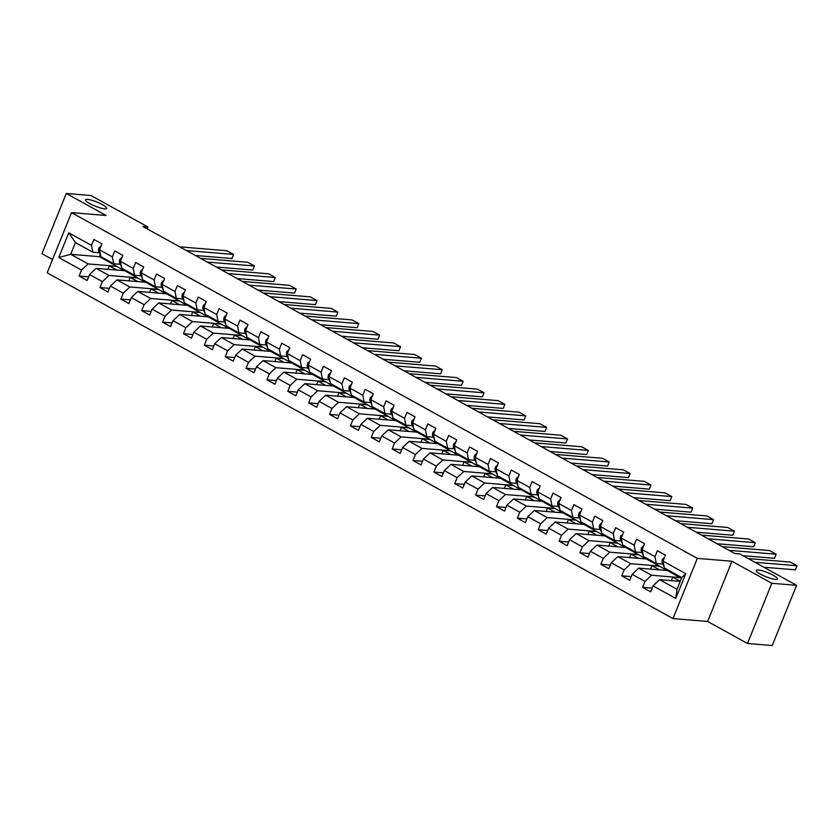 <?xml version="1.0" encoding="UTF-8"?>
<svg xmlns="http://www.w3.org/2000/svg" width="839" height="839" viewBox="0 0 839 839"><rect width="100%" height="100%" fill="white"/><g stroke="black" fill="none" stroke-linecap="round" stroke-linejoin="round"><path stroke-width="1.26" d="M758.246 569.964A11.452 2.223 -158 0 1 770.538 573.897A11.452 2.223 -158 0 1 777.428 578.983A11.452 2.223 -158 0 1 775.372 579.424A11.452 2.223 -158 0 1 763.081 575.491A11.452 2.223 -158 0 1 756.191 570.405A11.452 2.223 -158 0 1 758.246 569.964M87.476 199.367A11.452 2.223 -158 0 1 99.768 203.3A11.452 2.223 -158 0 1 106.647 208.387A11.452 2.223 -158 0 1 104.602 208.827A11.452 2.223 -158 0 1 92.311 204.894A11.452 2.223 -158 0 1 85.421 199.808A11.452 2.223 -158 0 1 87.476 199.367M747.507 643.482L771.828 583.273L731.965 561.249L707.634 621.458L747.507 643.482L772.237 645.537L796.568 585.328L739.715 553.908L734.765 553.499L142.924 226.52L147.874 226.929L91.011 195.518L66.281 193.463L41.95 253.672L52.563 259.534M707.634 621.458L673.004 618.595L47.183 272.832L71.514 212.624L697.335 558.386L673.004 618.595M680.188 581.375L659.601 579.676L677 589.282L681.729 577.568L664.341 567.951L663.009 561.113L665.411 555.177L657.377 550.741L654.986 556.687L642.139 549.587L644.541 543.651L636.518 539.215L634.116 545.151L621.269 538.061L623.671 532.115L615.648 527.679L613.246 533.625L600.399 526.525L602.801 520.589L594.778 516.153L592.376 522.089L579.529 514.999L581.93 509.053L573.907 504.627L571.506 510.563L558.659 503.463L561.06 497.527L553.037 493.091L550.636 499.027L537.789 491.937L540.19 486.001L532.167 481.565L529.766 487.501L516.918 480.401L519.32 474.465L511.297 470.029L508.895 475.975L496.048 468.875L498.45 462.939L490.427 458.503L488.025 464.439L475.178 457.349L477.58 451.403L469.557 446.967L467.155 452.913L454.308 445.813L456.71 439.877L448.687 435.441L446.285 441.377L433.448 434.287L435.84 428.341L427.817 423.915L425.415 429.851L412.578 422.751L414.969 416.815L406.946 412.379L404.545 418.315L391.708 411.225L394.099 405.289L386.076 400.853L383.675 406.789L370.838 399.689L373.229 393.753L365.206 389.317L362.805 395.263L349.968 388.163L352.37 382.227L344.336 377.791L341.934 383.727L329.098 376.638L331.499 370.691L323.466 366.255L321.064 372.201L308.228 365.101L310.629 359.165L302.596 354.729L300.194 360.665L287.358 353.576L289.759 347.629L281.726 343.203L279.324 349.139L266.487 342.039L268.889 336.103L260.856 331.667L258.464 337.603L245.617 330.514L248.019 324.578L239.985 320.141L237.594 326.077L224.747 318.977L227.149 313.041L219.115 308.605L216.724 314.552L203.877 307.452L206.279 301.516L198.245 297.079L195.854 303.015L183.007 295.926L185.409 289.979L177.386 285.543L174.984 291.49L162.137 284.39L164.538 278.454L156.515 274.017L154.114 279.953L141.267 272.864L143.668 266.917L135.645 262.492L133.244 268.428L120.397 261.328L122.798 255.392L114.775 250.955L112.374 256.891L99.526 249.802L101.928 243.866L93.905 239.43L91.503 245.366L68.756 232.802L58.761 257.531L70.707 254.311L88.095 263.918L116.789 266.299L99.401 256.682L70.707 254.311L75.437 242.597L68.756 232.802M663.009 561.113L685.757 573.687L675.762 598.417L653.015 585.853L650.613 591.789L642.59 587.352L652.092 588.139M58.761 257.531L81.509 270.095L79.107 276.041L87.141 280.478L89.532 274.531L102.379 281.631L99.977 287.567L108.011 292.003L110.402 286.068L123.249 293.157L120.847 299.103L128.87 303.54L131.272 297.593L144.119 304.693L141.718 310.629L149.741 315.065L152.142 309.13L164.989 316.219L162.588 322.166L170.611 326.591L173.012 320.655L185.859 327.755L183.458 333.691L191.481 338.127L193.882 332.181L206.73 339.281L204.328 345.217L212.351 349.653L214.753 343.717L227.6 350.807L225.198 356.753L233.221 361.19L235.623 355.243L248.47 362.343L246.068 368.279L254.091 372.715L256.493 366.779L269.34 373.869L266.938 379.815L274.961 384.252L277.363 378.305L290.21 385.405L287.808 391.341L295.831 395.777L298.233 389.841L311.08 396.931L308.679 402.877L316.702 407.303L319.103 401.367L331.94 408.467L329.549 414.403L337.572 418.839L339.973 412.893L352.81 419.993L350.419 425.929L358.442 430.365L360.843 424.429L373.68 431.519L371.289 437.465L379.312 441.901L381.714 435.955L394.55 443.055L392.159 448.991L400.182 453.427L402.584 447.491L415.42 454.581L413.019 460.527L421.052 464.963L423.454 459.017L436.29 466.117L433.889 472.053L441.922 476.489L444.324 470.553L457.161 477.643L454.759 483.589L462.792 488.015L465.194 482.079L478.031 489.179L475.629 495.115L483.663 499.551L486.064 493.615L498.901 500.705L496.499 506.641L504.533 511.077L506.924 505.141L519.771 512.241L517.369 518.177L525.403 522.613L527.794 516.667L540.641 523.767L538.239 529.703L546.273 534.139L548.664 528.203L561.511 535.292L559.11 541.239L567.143 545.675L569.534 539.729L582.381 546.829L579.98 552.765L588.003 557.201L590.404 551.265L603.251 558.355L600.85 564.301L608.873 568.727L611.274 562.791L624.122 569.891L621.72 575.827L629.743 580.263L632.145 574.327L644.992 581.417L642.59 587.352M642.139 549.587L643.471 556.425L656.308 563.525L662.894 564.07M680.272 577.61L651.578 575.239L638.731 568.139L667.424 570.52L681.383 578.428M656.308 563.525L654.986 556.687M644.992 581.417L651.578 575.239M632.145 574.327L638.731 568.139M621.269 538.061L622.601 544.899L635.438 551.989L642.024 552.534M659.402 566.084L630.708 563.703L617.861 556.614L646.554 558.984L667.005 570.478M635.438 551.989L634.116 545.151M624.122 569.891L630.708 563.703M611.274 562.791L617.861 556.614M600.399 526.525L601.731 533.363L614.567 540.463L621.154 541.008M638.531 554.548L609.838 552.177L596.99 545.077L625.684 547.458L646.135 558.952M614.567 540.463L613.246 533.625M603.251 558.355L609.838 552.177M590.404 551.265L596.99 545.077M579.529 514.999L580.861 521.837L593.697 528.927L600.284 529.472M617.661 543.022L588.968 540.641L576.12 533.552L604.825 535.922L625.265 547.416M593.697 528.927L592.376 522.089M582.381 546.829L588.968 540.641M569.534 539.729L576.12 533.552M558.659 503.463L559.991 510.301L572.827 517.401L579.413 517.946M596.791 531.486L568.097 529.115L555.261 522.015L583.954 524.396L604.395 535.89M572.827 517.401L571.506 510.563M561.511 535.292L568.097 529.115M548.664 528.203L555.261 522.015M537.789 491.937L539.12 498.775L551.968 505.865L558.543 506.41M575.921 519.96L547.227 517.59L534.391 510.49L563.084 512.86L583.524 524.365M551.968 505.865L550.636 499.027M540.641 523.767L547.227 517.59M527.794 516.667L534.391 510.49M516.918 480.401L518.25 487.239L531.097 494.339L537.684 494.884M555.051 508.434L526.357 506.053L513.52 498.964L542.214 501.334L562.654 512.828M531.097 494.339L529.766 487.501M519.771 512.241L526.357 506.053M506.924 505.141L513.52 498.964M496.048 468.875L497.38 475.713L510.227 482.813L516.814 483.348M534.181 496.898L505.487 494.528L492.65 487.428L521.344 489.808L541.784 501.303M510.227 482.813L508.895 475.975M498.901 500.705L505.487 494.528M486.064 493.615L492.65 487.428M475.178 457.349L476.51 464.187L489.357 471.277L495.943 471.822M513.311 485.372L484.617 482.991L471.78 475.902L500.474 478.272L520.914 489.766M489.357 471.277L488.025 464.439M478.031 489.179L484.617 482.991M465.194 482.079L471.78 475.902M454.308 445.813L455.64 452.651L468.487 459.751L475.073 460.296M492.441 473.836L463.747 471.466L450.91 464.366L479.604 466.746L500.044 478.24M468.487 459.751L467.155 452.913M457.161 477.643L463.747 471.466M444.324 470.553L450.91 464.366M433.448 434.287L434.77 441.125L447.617 448.215L454.203 448.76M471.57 462.31L442.877 459.929L430.04 452.84L458.734 455.21L479.174 466.704M447.617 448.215L446.285 441.377M436.29 466.117L442.877 459.929M423.454 459.017L430.04 452.84M412.578 422.751L413.9 429.589L426.747 436.689L433.333 437.234M450.7 450.774L422.007 448.404L409.17 441.304L437.864 443.684L458.304 455.178M426.747 436.689L425.415 429.851M415.42 454.581L422.007 448.404M402.584 447.491L409.17 441.304M391.708 411.225L393.03 418.063L405.877 425.153L412.463 425.698M429.841 439.248L401.136 436.878L388.3 429.778L416.993 432.148L437.434 443.653M405.877 425.153L404.545 418.315M394.55 443.055L401.136 436.878M381.714 435.955L388.3 429.778M370.838 399.689L372.159 406.527L385.007 413.627L391.593 414.172M408.971 427.722L380.277 425.342L367.43 418.252L396.123 420.622L416.574 432.116M385.007 413.627L383.675 406.789M373.68 431.519L380.277 425.342M360.843 424.429L367.43 418.252M349.968 388.163L351.289 395.001L364.136 402.101L370.723 402.636M388.1 416.186L359.407 413.816L346.559 406.716L375.253 409.096L395.704 420.591M364.136 402.101L362.805 395.263M352.81 419.993L359.407 413.816M339.973 412.893L346.559 406.716M329.098 376.638L330.419 383.475L343.266 390.565L349.853 391.11M367.23 404.66L338.537 402.28L325.689 395.19L354.383 397.56L374.834 409.054M343.266 390.565L341.934 383.727M331.94 408.467L338.537 402.28M319.103 401.367L325.689 395.19M308.228 365.101L309.549 371.939L322.396 379.039L328.982 379.585M346.36 393.124L317.666 390.754L304.819 383.654L333.513 386.034L353.964 397.529M322.396 379.039L321.064 372.201M311.08 396.931L317.666 390.754M298.233 389.841L304.819 383.654M287.358 353.576L288.679 360.413L301.526 367.503L308.112 368.048M325.49 381.598L296.796 379.218L283.949 372.128L312.643 374.498L333.093 385.992M301.526 367.503L300.194 360.665M290.21 385.405L296.796 379.218M277.363 378.305L283.949 372.128M266.487 342.039L267.819 348.877L280.656 355.977L287.242 356.523M304.62 370.062L275.926 367.692L263.079 360.592L291.773 362.972L312.223 374.467M280.656 355.977L279.324 349.139M269.34 373.869L275.926 367.692M256.493 366.779L263.079 360.592M245.617 330.514L246.949 337.351L259.786 344.441L266.372 344.986M283.75 358.536L255.056 356.166L242.209 349.066L270.903 351.436L291.353 362.941M259.786 344.441L258.464 337.603M248.47 362.343L255.056 356.166M235.623 355.243L242.209 349.066M224.747 318.977L226.079 325.815L238.916 332.915L245.502 333.461M262.88 347.01L234.186 344.63L221.339 337.54L250.032 339.91L270.483 351.405M238.916 332.915L237.594 326.077M227.6 350.807L234.186 344.63M214.753 343.717L221.339 337.54M203.877 307.452L205.209 314.289L218.046 321.379L224.632 321.924M242.01 335.474L213.316 333.104L200.469 326.004L229.162 328.385L249.613 339.879M218.046 321.379L216.724 314.552M206.73 339.281L213.316 333.104M193.882 332.181L200.469 326.004M183.007 295.926L184.339 302.753L197.175 309.853L203.762 310.399M221.139 323.948L192.446 321.568L179.598 314.478L208.292 316.848L228.743 328.343M197.175 309.853L195.854 303.015M185.859 327.755L192.446 321.568M173.012 320.655L179.598 314.478M162.137 284.39L163.469 291.227L176.305 298.327L182.892 298.873M200.269 312.412L171.576 310.042L158.728 302.942L187.422 305.323L207.873 316.817M176.305 298.327L174.984 291.49M164.989 316.219L171.576 310.042M152.142 309.13L158.728 302.942M141.267 272.864L142.599 279.702L155.435 286.791L162.021 287.337M179.399 300.886L150.705 298.506L137.858 291.416L166.552 293.786L187.003 305.281M155.435 286.791L154.114 279.953M144.119 304.693L150.705 298.506M131.272 297.593L137.858 291.416M120.397 261.328L121.728 268.165L134.565 275.265L141.151 275.811M158.529 289.35L129.835 286.98L116.988 279.88L145.692 282.261L166.132 293.755M134.565 275.265L133.244 268.428M123.249 293.157L129.835 286.98M110.402 286.068L116.988 279.88M99.526 249.802L100.858 256.64L113.695 263.729L120.281 264.275M137.659 277.824L108.965 275.454L96.128 268.354L124.822 270.724L145.262 282.229M113.695 263.729L112.374 256.891M102.379 281.631L108.965 275.454M89.532 274.531L96.128 268.354M75.437 242.597L92.835 252.203L99.411 252.749M92.835 252.203L91.503 245.366M81.509 270.095L88.095 263.918M771.828 583.273L796.568 585.328M731.965 561.249L697.335 558.386M71.514 212.624L106.144 215.487L66.281 193.463M147.098 228.827L147.874 226.929M100.271 254.521L99.401 256.682M107.895 269.329L109.301 265.848L116.789 266.299M116.726 266.456L124.392 270.693M675.762 598.417L677 589.282M681.729 577.568L685.757 573.687M653.015 585.853L659.601 579.676M79.107 276.041L88.609 276.828M109.301 265.848L116.978 270.085M128.766 280.855L130.171 277.373L137.596 277.992M130.171 277.373L137.848 281.61M99.977 287.567L109.479 288.354M149.636 292.392L151.041 288.899L158.466 289.518M151.041 288.899L158.707 293.136M120.847 299.103L130.349 299.89M170.506 303.917L171.911 300.435L179.336 301.044M171.911 300.435L179.577 304.672M141.718 310.629L151.219 311.416M191.376 315.454L192.781 311.961L200.206 312.58M192.781 311.961L200.448 316.198M162.588 322.166L172.089 322.952M212.246 326.979L213.651 323.497L221.077 324.106M213.651 323.497L221.318 327.734M183.458 333.691L192.96 334.478M233.116 338.505L234.521 335.023L241.947 335.642M234.521 335.023L242.188 339.26M204.328 345.217L213.83 346.004M253.986 350.041L255.392 346.559L262.817 347.168M255.392 346.559L263.058 350.796M225.198 356.753L234.7 357.54M274.856 361.567L276.262 358.085L283.687 358.704M276.262 358.085L283.928 362.322M246.068 368.279L255.57 369.066M295.727 373.103L297.132 369.611L304.557 370.23M297.132 369.611L304.798 373.848M266.938 379.815L276.44 380.602M316.597 384.629L318.002 381.147L325.417 381.755M318.002 381.147L325.668 385.384M287.808 391.341L297.31 392.128M337.467 396.165L338.872 392.673L346.287 393.292M338.872 392.673L346.538 396.91M308.679 402.877L318.18 403.664M358.337 407.691L359.742 404.209L367.157 404.818M359.742 404.209L367.409 408.446M329.549 414.403L339.05 415.19M379.197 419.217L380.612 415.735L388.027 416.354M380.612 415.735L388.279 419.972M350.419 425.929L359.921 426.715M400.067 430.753L401.482 427.271L408.897 427.88M401.482 427.271L409.149 431.508M371.289 437.465L380.78 438.252M420.937 442.279L422.353 438.797L429.767 439.416M422.353 438.797L430.019 443.034M392.159 448.991L401.65 449.777M441.807 453.815L443.223 450.323L450.637 450.942M443.223 450.323L450.889 454.56M413.019 460.527L422.52 461.314M462.677 465.341L464.093 461.859L471.508 462.467M464.093 461.859L471.759 466.096M433.889 472.053L443.391 472.839M483.547 476.877L484.963 473.385L492.378 474.004M484.963 473.385L492.629 477.622M454.759 483.589L464.261 484.376M504.417 488.403L505.823 484.921L513.248 485.529M505.823 484.921L513.499 489.158M475.629 495.115L485.131 495.901M525.287 499.929L526.693 496.447L534.118 497.066M526.693 496.447L534.37 500.684M496.499 506.641L506.001 507.427M546.158 511.465L547.563 507.983L554.988 508.591M547.563 507.983L555.24 512.22M517.369 518.177L526.871 518.963M567.028 522.991L568.433 519.509L575.858 520.128M568.433 519.509L576.11 523.746M538.239 529.703L547.741 530.489M587.898 534.527L589.303 531.035L596.728 531.653M589.303 531.035L596.969 535.272M559.11 541.239L568.611 542.025M608.768 546.053L610.173 542.571L617.598 543.179M610.173 542.571L617.84 546.808M579.98 552.765L589.481 553.551M629.638 557.589L631.043 554.097L638.469 554.715M631.043 554.097L638.71 558.334M600.85 564.301L610.352 565.087M650.508 569.115L651.913 565.633L659.339 566.241M651.913 565.633L659.58 569.87M621.72 575.827L631.222 576.613M671.378 580.64L672.784 577.159L680.209 577.777M672.784 577.159L680.23 581.27M101.141 245.806L99.023 247.82A4.74 2.465 118.9 0 0 98.782 251.438L100.554 255.098M179.714 246.844L226.876 250.746L233.567 254.448L231.931 258.517L233.567 254.448L186.405 250.536M101.655 257.08A13.686 7.111 118.9 0 0 102.798 258.055L105.336 259.45A13.686 7.111 118.9 0 0 106.196 259.796M108.336 260.772A13.686 7.111 118.9 0 0 109.49 261.747A13.686 7.111 118.9 0 0 110.926 262.198M195.351 255.486L231.931 258.517M104.193 258.485A13.686 7.111 118.9 0 0 105.336 259.45M109.49 261.747L106.952 260.342A13.686 7.111 -61.1 0 1 105.798 259.366M122.012 257.332L119.893 259.345A4.74 2.465 118.9 0 0 119.652 262.964L121.424 266.634M200.584 258.37L247.746 262.282L254.437 265.973L252.791 270.043L254.437 265.973L207.275 262.072M122.525 268.606A13.686 7.111 118.9 0 0 123.669 269.581L126.207 270.987A13.686 7.111 118.9 0 0 127.067 271.333M129.206 272.297A13.686 7.111 118.9 0 0 130.36 273.273A13.686 7.111 118.9 0 0 131.796 273.734M216.221 267.012L252.791 270.043M125.063 270.011A13.686 7.111 118.9 0 0 126.207 270.987M130.36 273.273L127.811 271.867A13.686 7.111 -61.1 0 1 126.668 270.903M142.882 268.858L140.763 270.882A4.74 2.465 118.9 0 0 140.522 274.5L142.294 278.16M221.454 269.906L268.616 273.808L275.307 277.51L273.661 281.579L275.307 277.51L228.145 273.598M143.396 280.132A13.686 7.111 118.9 0 0 144.539 281.107L147.077 282.512A13.686 7.111 118.9 0 0 147.937 282.858M150.076 283.834A13.686 7.111 118.9 0 0 151.23 284.809A13.686 7.111 118.9 0 0 152.667 285.26M237.091 278.548L273.661 281.579M145.934 281.537A13.686 7.111 118.9 0 0 147.077 282.512M151.23 284.809L148.681 283.404A13.686 7.111 -61.1 0 1 147.538 282.428M163.752 280.394L161.633 282.407A4.74 2.465 118.9 0 0 161.392 286.026L163.165 289.696M242.324 281.432L289.486 285.344L296.177 289.036L294.531 293.105L296.177 289.036L249.015 285.134M164.266 291.668A13.686 7.111 118.9 0 0 165.409 292.643L167.947 294.049A13.686 7.111 118.9 0 0 168.807 294.384M170.946 295.359A13.686 7.111 118.9 0 0 172.1 296.335A13.686 7.111 118.9 0 0 173.537 296.786M257.961 290.074L294.531 293.105M166.804 293.073A13.686 7.111 118.9 0 0 167.947 294.049M172.1 296.335L169.551 294.929A13.686 7.111 -61.1 0 1 168.408 293.954M184.622 291.92L182.503 293.933A4.74 2.465 118.9 0 0 182.262 297.562L184.035 301.222M263.194 292.968L310.357 296.87L317.048 300.561L315.401 304.63L317.048 300.561L269.885 296.66M185.125 303.194A13.686 7.111 118.9 0 0 186.279 304.169L188.817 305.574A13.686 7.111 118.9 0 0 189.677 305.92M191.816 306.896A13.686 7.111 118.9 0 0 192.97 307.871A13.686 7.111 118.9 0 0 194.407 308.322M278.831 301.61L315.401 304.63M187.674 304.599A13.686 7.111 118.9 0 0 188.817 305.574M192.97 307.871L190.422 306.466A13.686 7.111 -61.1 0 1 189.278 305.49M205.492 303.456L203.374 305.469A4.74 2.465 118.9 0 0 203.132 309.088L204.905 312.748M284.064 304.494L331.227 308.406L337.918 312.098L336.271 316.167L337.918 312.098L290.755 308.196M205.995 314.73A13.686 7.111 118.9 0 0 207.149 315.705L209.687 317.111A13.686 7.111 118.9 0 0 210.547 317.446M212.687 318.421A13.686 7.111 118.9 0 0 213.84 319.397A13.686 7.111 118.9 0 0 215.277 319.848M299.701 313.136L336.271 316.167M208.544 316.135A13.686 7.111 118.9 0 0 209.687 317.111M213.84 319.397L211.292 317.991A13.686 7.111 -61.1 0 1 210.149 317.016M226.362 314.982L224.244 316.995A4.74 2.465 118.9 0 0 224.003 320.624L225.775 324.284M304.935 316.03L352.097 319.932L358.788 323.623L357.141 327.692L358.788 323.623L311.626 319.722M226.866 326.256A13.686 7.111 118.9 0 0 228.019 327.231L230.557 328.636A13.686 7.111 118.9 0 0 231.417 328.982M233.557 329.958A13.686 7.111 118.9 0 0 234.71 330.923A13.686 7.111 118.9 0 0 236.137 331.384M320.571 324.672L357.141 327.692M229.414 327.661A13.686 7.111 118.9 0 0 230.557 328.636M234.71 330.923L232.162 329.528A13.686 7.111 -61.1 0 1 231.019 328.552M247.232 326.518L245.103 328.531A4.74 2.465 118.9 0 0 244.873 332.15L246.645 335.81M325.805 327.556L372.967 331.457L379.658 335.16L378.011 339.229L379.658 335.16L332.496 331.248M247.736 337.792A13.686 7.111 118.9 0 0 248.889 338.767L251.427 340.162A13.686 7.111 118.9 0 0 252.287 340.508M254.427 341.483A13.686 7.111 118.9 0 0 255.58 342.459A13.686 7.111 118.9 0 0 257.007 342.91M341.442 336.198L378.011 339.229M250.284 339.197A13.686 7.111 118.9 0 0 251.427 340.162M255.58 342.459L253.032 341.053A13.686 7.111 -61.1 0 1 251.889 340.078M268.102 338.044L265.973 340.057A4.74 2.465 118.9 0 0 265.732 343.675L267.515 347.346M346.675 339.092L393.837 342.994L400.528 346.685L398.882 350.754L400.528 346.685L353.366 342.784M268.606 349.318A13.686 7.111 118.9 0 0 269.759 350.293L272.297 351.698A13.686 7.111 118.9 0 0 273.157 352.044M275.297 353.009A13.686 7.111 118.9 0 0 276.451 353.985A13.686 7.111 118.9 0 0 277.877 354.446M362.312 347.724L398.882 350.754M271.154 350.723A13.686 7.111 118.9 0 0 272.297 351.698M276.451 353.985L273.902 352.579A13.686 7.111 -61.1 0 1 272.759 351.614M288.973 349.569L286.844 351.593A4.74 2.465 118.9 0 0 286.602 355.212L288.385 358.872M367.545 350.618L414.707 354.519L421.398 358.222L419.752 362.291L421.398 358.222L374.225 354.31M289.476 360.854A13.686 7.111 118.9 0 0 290.63 361.819L293.168 363.224A13.686 7.111 118.9 0 0 294.028 363.57M296.167 364.546A13.686 7.111 118.9 0 0 297.31 365.521A13.686 7.111 118.9 0 0 298.747 365.972M383.182 359.26L419.752 362.291M292.024 362.249A13.686 7.111 118.9 0 0 293.168 363.224M297.31 365.521L294.772 364.116A13.686 7.111 -61.1 0 1 293.629 363.14M309.843 361.106L307.714 363.119A4.74 2.465 118.9 0 0 307.473 366.737L309.255 370.408M388.415 362.144L435.577 366.056L442.268 369.747L440.622 373.816L442.268 369.747L395.096 365.846M310.346 372.38A13.686 7.111 118.9 0 0 311.5 373.355L314.038 374.76A13.686 7.111 118.9 0 0 314.898 375.096M317.037 376.071A13.686 7.111 118.9 0 0 318.18 377.047A13.686 7.111 118.9 0 0 319.617 377.498M404.052 370.786L440.622 373.816M312.895 373.785A13.686 7.111 118.9 0 0 314.038 374.76M318.18 377.047L315.642 375.641A13.686 7.111 -61.1 0 1 314.499 374.666M330.713 372.631L328.584 374.645A4.74 2.465 118.9 0 0 328.343 378.274L330.126 381.934M409.285 373.68L456.447 377.581L463.138 381.284L461.492 385.342L463.138 381.284L415.966 377.372M331.216 383.905A13.686 7.111 118.9 0 0 332.37 384.881L334.908 386.286A13.686 7.111 118.9 0 0 335.768 386.632M337.907 387.608A13.686 7.111 118.9 0 0 339.05 388.583A13.686 7.111 118.9 0 0 340.487 389.034M424.922 382.322L461.492 385.342M333.765 385.311A13.686 7.111 118.9 0 0 334.908 386.286M339.05 388.583L336.512 387.178A13.686 7.111 -61.1 0 1 335.369 386.202M351.583 384.168L349.454 386.181A4.74 2.465 118.9 0 0 349.213 389.799L350.996 393.46M430.155 385.206L477.318 389.118L484.009 392.809L482.362 396.878L484.009 392.809L436.836 388.908M352.086 395.442A13.686 7.111 118.9 0 0 353.24 396.417L355.778 397.822A13.686 7.111 118.9 0 0 356.638 398.158M358.777 399.133A13.686 7.111 118.9 0 0 359.921 400.109A13.686 7.111 118.9 0 0 361.357 400.56M445.792 393.848L482.362 396.878M354.624 396.847A13.686 7.111 118.9 0 0 355.778 397.822M359.921 400.109L357.383 398.703A13.686 7.111 -61.1 0 1 356.239 397.728M372.453 395.693L370.324 397.707A4.74 2.465 118.9 0 0 370.083 401.336L371.866 404.996M451.015 396.742L498.188 400.643L504.879 404.335L503.232 408.404L504.879 404.335L457.706 400.434M372.956 406.967A13.686 7.111 118.9 0 0 374.1 407.943L376.648 409.348A13.686 7.111 118.9 0 0 377.508 409.694M379.648 410.67A13.686 7.111 118.9 0 0 380.791 411.634A13.686 7.111 118.9 0 0 382.227 412.096M466.662 405.384L503.232 408.404M375.494 408.373A13.686 7.111 118.9 0 0 376.648 409.348M380.791 411.634L378.253 410.24A13.686 7.111 -61.1 0 1 377.099 409.264M393.323 407.23L391.194 409.243A4.74 2.465 118.9 0 0 390.953 412.861L392.736 416.522M471.885 408.268L519.058 412.169L525.749 415.871L524.102 419.94L525.749 415.871L478.576 411.959M393.827 418.504A13.686 7.111 118.9 0 0 394.97 419.479L397.518 420.874A13.686 7.111 118.9 0 0 398.378 421.22M400.518 422.195A13.686 7.111 118.9 0 0 401.661 423.171A13.686 7.111 118.9 0 0 403.098 423.622M487.532 416.91L524.102 419.94M396.365 419.909A13.686 7.111 118.9 0 0 397.518 420.874M401.661 423.171L399.123 421.765A13.686 7.111 -61.1 0 1 397.969 420.79M414.193 418.755L412.064 420.769A4.74 2.465 118.9 0 0 411.823 424.387L413.606 428.058M492.755 419.804L539.928 423.705L546.619 427.397L544.972 431.466L546.619 427.397L499.446 423.496M414.697 430.029A13.686 7.111 118.9 0 0 415.84 431.005L418.388 432.41A13.686 7.111 118.9 0 0 419.248 432.756M421.388 433.721A13.686 7.111 118.9 0 0 422.531 434.696A13.686 7.111 118.9 0 0 423.968 435.158M508.403 428.435L544.972 431.466M417.235 431.435A13.686 7.111 118.9 0 0 418.388 432.41M422.531 434.696L419.993 433.291A13.686 7.111 -61.1 0 1 418.839 432.326M435.063 430.281L432.934 432.305A4.74 2.465 118.9 0 0 432.693 435.923L434.476 439.584M513.625 431.33L560.798 435.231L567.489 438.933L565.843 443.002L567.489 438.933L520.316 435.022M435.567 441.566A13.686 7.111 118.9 0 0 436.71 442.531L439.258 443.936A13.686 7.111 118.9 0 0 440.108 444.282M442.258 445.257A13.686 7.111 118.9 0 0 443.401 446.233A13.686 7.111 118.9 0 0 444.838 446.684M529.273 439.972L565.843 443.002M438.105 442.961A13.686 7.111 118.9 0 0 439.258 443.936M443.401 446.233L440.863 444.827A13.686 7.111 -61.1 0 1 439.709 443.852M455.934 441.817L453.805 443.831A4.74 2.465 118.9 0 0 453.563 447.449L455.346 451.12M534.495 442.856L581.668 446.768L588.349 450.459L586.713 454.528L588.349 450.459L541.186 446.558M456.437 453.091A13.686 7.111 118.9 0 0 457.58 454.067L460.129 455.472A13.686 7.111 118.9 0 0 460.978 455.808M463.128 456.783A13.686 7.111 118.9 0 0 464.271 457.758A13.686 7.111 118.9 0 0 465.708 458.209M550.143 451.497L586.713 454.528M458.975 454.497A13.686 7.111 118.9 0 0 460.129 455.472M464.271 457.758L461.733 456.353A13.686 7.111 -61.1 0 1 460.58 455.378M476.804 453.343L474.675 455.357A4.74 2.465 118.9 0 0 474.434 458.985L476.216 462.646M555.366 454.392L602.538 458.293L609.219 461.995L607.583 466.054L609.219 461.995L562.057 458.084M477.307 464.617A13.686 7.111 118.9 0 0 478.45 465.593L480.999 466.998A13.686 7.111 118.9 0 0 481.848 467.344M483.998 468.319A13.686 7.111 118.9 0 0 485.141 469.295A13.686 7.111 118.9 0 0 486.578 469.746M571.013 463.034L607.583 466.054M479.845 466.023A13.686 7.111 118.9 0 0 480.999 466.998M485.141 469.295L482.603 467.889A13.686 7.111 -61.1 0 1 481.45 466.914M497.663 464.879L495.545 466.893A4.74 2.465 118.9 0 0 495.304 470.511L497.087 474.171M576.236 465.918L623.408 469.83L630.089 473.521L628.453 477.59L630.089 473.521L582.927 469.62M498.177 476.153A13.686 7.111 118.9 0 0 499.32 477.129L501.869 478.534A13.686 7.111 118.9 0 0 502.718 478.87M504.868 479.845A13.686 7.111 118.9 0 0 506.011 480.82A13.686 7.111 118.9 0 0 507.448 481.271M591.883 474.559L628.453 477.59M500.715 477.559A13.686 7.111 118.9 0 0 501.869 478.534M506.011 480.82L503.473 479.415A13.686 7.111 -61.1 0 1 502.32 478.44M518.533 476.405L516.415 478.419A4.74 2.465 118.9 0 0 516.174 482.047L517.957 485.708M597.106 477.454L644.279 481.355L650.959 485.047L649.323 489.116L650.959 485.047L603.797 481.146M519.047 487.679A13.686 7.111 118.9 0 0 520.19 488.655L522.739 490.06A13.686 7.111 118.9 0 0 523.588 490.406M525.738 491.381A13.686 7.111 118.9 0 0 526.882 492.346A13.686 7.111 118.9 0 0 528.318 492.808M612.743 486.096L649.323 489.116M521.585 489.085A13.686 7.111 118.9 0 0 522.739 490.06M526.882 492.346L524.344 490.951A13.686 7.111 -61.1 0 1 523.19 489.976M539.404 487.941L537.285 489.955A4.74 2.465 118.9 0 0 537.044 493.573L538.816 497.233M617.976 488.98L665.138 492.881L671.829 496.583L670.193 500.652L671.829 496.583L624.667 492.671M539.917 499.215A13.686 7.111 118.9 0 0 541.061 500.191L543.599 501.586A13.686 7.111 118.9 0 0 544.459 501.932M546.598 502.907A13.686 7.111 118.9 0 0 547.752 503.882A13.686 7.111 118.9 0 0 549.188 504.333M633.613 497.621L670.193 500.652M542.455 500.621A13.686 7.111 118.9 0 0 543.599 501.586M547.752 503.882L545.214 502.477A13.686 7.111 -61.1 0 1 544.06 501.502M560.274 499.467L558.155 501.481A4.74 2.465 118.9 0 0 557.914 505.099L559.686 508.77M638.846 500.516L686.008 504.417L692.699 508.109L691.063 512.178L692.699 508.109L645.537 504.208M560.788 510.741A13.686 7.111 118.9 0 0 561.931 511.717L564.469 513.122A13.686 7.111 118.9 0 0 565.329 513.468M567.468 514.433A13.686 7.111 118.9 0 0 568.622 515.408A13.686 7.111 118.9 0 0 570.059 515.87M654.483 509.147L691.063 512.178M563.326 512.147A13.686 7.111 118.9 0 0 564.469 513.122M568.622 515.408L566.073 514.003A13.686 7.111 -61.1 0 1 564.93 513.038M581.144 510.993L579.025 513.017A4.74 2.465 118.9 0 0 578.784 516.635L580.557 520.295M659.716 512.042L706.878 515.943L713.57 519.645L711.923 523.714L713.57 519.645L666.407 515.733M581.658 522.278A13.686 7.111 118.9 0 0 582.801 523.242L585.339 524.648A13.686 7.111 118.9 0 0 586.199 524.994M588.338 525.969A13.686 7.111 118.9 0 0 589.492 526.944A13.686 7.111 118.9 0 0 590.929 527.395M675.353 520.683L711.923 523.714M584.196 523.672A13.686 7.111 118.9 0 0 585.339 524.648M589.492 526.944L586.943 525.539A13.686 7.111 -61.1 0 1 585.8 524.564M602.014 522.529L599.895 524.543A4.74 2.465 118.9 0 0 599.654 528.161L601.427 531.832M680.586 523.567L727.749 527.479L734.44 531.171L732.793 535.24L734.44 531.171L687.277 527.27M602.528 533.803A13.686 7.111 118.9 0 0 603.671 534.779L606.209 536.184A13.686 7.111 118.9 0 0 607.069 536.52M609.208 537.495A13.686 7.111 118.9 0 0 610.362 538.47A13.686 7.111 118.9 0 0 611.799 538.921M696.223 532.209L732.793 535.24M605.066 535.209A13.686 7.111 118.9 0 0 606.209 536.184M610.362 538.47L607.814 537.065A13.686 7.111 -61.1 0 1 606.67 536.09M622.884 534.055L620.766 536.069A4.74 2.465 118.9 0 0 620.524 539.697L622.297 543.357M701.456 535.104L748.619 539.005L755.31 542.707L753.663 546.766L755.31 542.707L708.147 538.795M623.387 545.329A13.686 7.111 118.9 0 0 624.541 546.304L627.079 547.71A13.686 7.111 118.9 0 0 627.939 548.056M630.079 549.031A13.686 7.111 118.9 0 0 631.232 550.006A13.686 7.111 118.9 0 0 632.669 550.457M717.093 543.745L753.663 546.766M625.936 546.734A13.686 7.111 118.9 0 0 627.079 547.71M631.232 550.006L628.684 548.601A13.686 7.111 -61.1 0 1 627.541 547.626M643.754 545.591L641.636 547.605A4.74 2.465 118.9 0 0 641.395 551.223L643.167 554.883M722.327 546.629L769.489 550.541L776.18 554.233L774.533 558.302L776.18 554.233L729.018 550.332M644.258 556.865A13.686 7.111 118.9 0 0 645.411 557.841L647.949 559.246A13.686 7.111 118.9 0 0 648.809 559.582M650.949 560.557A13.686 7.111 118.9 0 0 652.102 561.532A13.686 7.111 118.9 0 0 653.539 561.983M742.914 555.68L774.533 558.302M646.806 558.271A13.686 7.111 118.9 0 0 647.949 559.246M652.102 561.532L649.554 560.127A13.686 7.111 -61.1 0 1 648.411 559.152M664.624 557.117L662.506 559.131A4.74 2.465 118.9 0 0 662.265 562.759L664.037 566.419M748.147 558.575L790.359 562.067L797.05 565.759L795.403 569.828L797.05 565.759L754.827 562.266M665.128 568.391A13.686 7.111 118.9 0 0 666.281 569.366L668.819 570.772A13.686 7.111 118.9 0 0 669.679 571.118M671.819 572.093A13.686 7.111 118.9 0 0 672.972 573.058A13.686 7.111 118.9 0 0 674.399 573.519M763.784 567.216L795.403 569.828M667.676 569.796A13.686 7.111 118.9 0 0 668.819 570.772M672.972 573.058L670.424 571.663A13.686 7.111 -61.1 0 1 669.281 570.688M100.124 248.323L99.086 247.757M99.977 252.099L98.782 251.438M120.994 259.859L119.956 259.282M120.847 263.624L119.652 262.964M141.864 271.385L140.826 270.819M141.718 275.161L140.522 274.5M162.735 282.921L161.696 282.344M162.588 286.686L161.392 286.026M183.605 294.447L182.566 293.87M183.458 298.223L182.262 297.562M204.475 305.973L203.437 305.406M204.328 309.748L203.132 309.088M225.345 317.509L224.307 316.932M225.198 321.285L224.003 320.624M246.215 329.035L245.177 328.469M246.068 332.81L244.873 332.15M267.085 340.571L266.047 339.994M266.928 344.336L265.732 343.675M287.955 352.097L286.917 351.531M287.798 355.872L286.602 355.212M308.825 363.633L307.787 363.056M308.668 367.398L307.473 366.737M329.696 375.159L328.657 374.582M329.538 378.934L328.343 378.274M350.555 386.695L349.527 386.118M350.408 390.46L349.213 389.799M371.425 398.221L370.387 397.644M371.278 401.996L370.083 401.336M392.295 409.747L391.257 409.18M392.149 413.522L390.953 412.861M413.166 421.283L412.127 420.706M413.019 425.048L411.823 424.387M434.036 432.809L432.997 432.242M433.889 436.584L432.693 435.923M454.906 444.345L453.868 443.768M454.759 448.11L453.563 447.449M475.776 455.871L474.738 455.294M475.629 459.646L474.434 458.985M496.646 467.407L495.608 466.83M496.499 471.172L495.304 470.511M517.516 478.933L516.478 478.356M517.369 482.708L516.174 482.047M538.386 490.458L537.348 489.892M538.239 494.234L537.044 493.573M559.256 501.995L558.218 501.418M559.11 505.76L557.914 505.099M580.127 513.52L579.088 512.954M579.98 517.296L578.784 516.635M600.997 525.057L599.958 524.48M600.85 528.822L599.654 528.161M621.867 536.582L620.829 536.006M621.72 540.358L620.524 539.697M642.737 548.119L641.699 547.542M642.59 551.884L641.395 551.223M663.607 559.644L662.569 559.068M663.46 563.42L662.265 562.759"/></g></svg>

